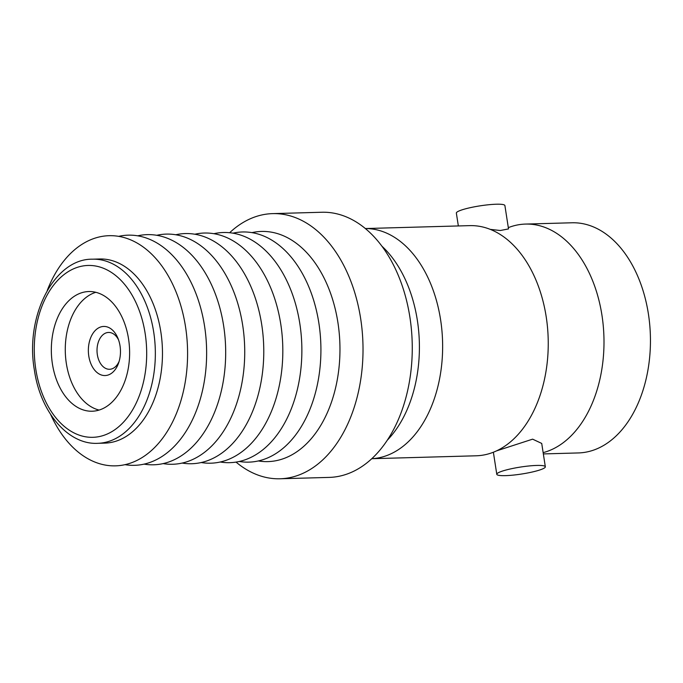 <?xml version="1.0" encoding="UTF-8"?>
<svg xmlns="http://www.w3.org/2000/svg" width="683" height="683" viewBox="0 0 683 683"><rect width="100%" height="100%" fill="white"/><g stroke="black" fill="none" stroke-linecap="round" stroke-linejoin="round"><path stroke-width="1.02" d="M543.147 452.633A115.128 75.241 -91.6 0 0 601.954 315.247A115.128 75.241 -91.6 0 0 525.509 224.075L571.961 222.778A115.128 75.241 88.4 0 1 648.406 313.949A115.128 75.241 88.4 0 1 578.39 452.94L543.344 453.922M525.509 224.075A115.128 75.241 -91.6 0 0 508.314 227.635M458.344 225.945L456.355 213.087A24.562 3.526 171.2 0 1 470.135 207.7A24.562 3.526 171.2 0 1 496.251 204.226A24.562 3.526 171.2 0 1 504.899 205.566L508.511 228.916L500.315 230.504L490.3 229.386A115.128 75.241 -91.6 0 0 469.759 225.629L365.354 228.54A115.128 75.241 -91.6 0 1 440.595 319.746A115.128 75.241 -91.6 0 1 371.791 458.694M545.333 466.779A24.562 3.526 171.2 0 0 536.684 465.439A24.562 3.526 171.2 0 0 510.568 468.914A24.562 3.526 171.2 0 0 496.789 474.292A24.562 3.526 171.2 0 0 505.437 475.641A24.562 3.526 171.2 0 0 531.562 472.166A24.562 3.526 171.2 0 0 545.333 466.779L541.721 443.429L532.62 439.16L496.481 450.9A115.128 75.241 -91.6 0 0 546.204 316.801A115.128 75.241 -91.6 0 0 490.3 229.386M371.774 458.703L476.179 455.792A115.128 75.241 -91.6 0 0 496.481 450.9M387.329 440.159A115.128 75.241 -91.6 0 0 417.364 320.395A115.128 75.241 -91.6 0 0 381.917 246.196M236.045 462.101A132.63 86.673 -91.6 0 0 280.004 478.774L329.249 477.4A132.63 86.673 -91.6 0 0 409.911 317.288A132.63 86.673 -91.6 0 0 321.855 212.251L272.611 213.625A132.63 86.673 -91.6 0 0 229.642 232.724M280.004 478.774A132.63 86.673 -91.6 0 0 360.667 318.654A132.63 86.673 -91.6 0 0 272.611 213.625M251.984 232.63A115.128 75.241 88.4 0 1 337.923 322.615A115.128 75.241 88.4 0 1 258.353 460.948M232.937 233.168A115.128 75.241 88.4 0 1 318.876 323.144A115.128 75.241 88.4 0 1 239.306 461.477M213.89 233.697A115.128 75.241 88.4 0 1 299.828 323.682A115.128 75.241 88.4 0 1 220.259 462.007M194.843 234.226A115.128 75.241 88.4 0 1 280.781 324.212A115.128 75.241 88.4 0 1 201.212 462.536M175.796 234.756A115.128 75.241 88.4 0 1 261.734 324.741A115.128 75.241 88.4 0 1 182.165 463.074M156.749 235.294A115.128 75.241 88.4 0 1 242.687 325.27A115.128 75.241 88.4 0 1 163.117 463.603M137.701 235.823A115.128 75.241 88.4 0 1 223.64 325.808A115.128 75.241 88.4 0 1 144.07 464.133M118.654 236.352A115.128 75.241 88.4 0 1 204.593 326.337A115.128 75.241 88.4 0 1 125.023 464.662M47.255 290.463A115.128 75.241 88.4 0 1 123.316 237.351A115.128 75.241 88.4 0 1 185.545 326.867A115.128 75.241 88.4 0 1 143.217 456.85A115.128 75.241 88.4 0 1 50.713 414.615M92.555 259.19L99.684 258.985A92.103 60.189 88.4 0 1 160.838 331.929A92.103 60.189 88.4 0 1 104.823 443.122L97.695 443.318C68.249 444.923 40.365 412.353 34.381 370.041C24.784 315.879 54.435 258.447 92.555 259.19A92.103 60.189 88.4 0 1 153.709 332.126A92.103 60.189 88.4 0 1 97.695 443.318M52.395 363.817A59.865 39.127 -91.6 0 0 92.145 411.226A59.865 39.127 -91.6 0 0 128.558 338.956A59.865 39.127 -91.6 0 0 88.807 291.539A59.865 39.127 -91.6 0 0 52.395 363.817M95.808 292.307A59.865 39.127 -91.6 0 0 66.336 363.424A59.865 39.127 -91.6 0 0 99.095 410.073M88.79 356.099A24.562 16.05 88.4 0 1 98.121 328.173A24.562 16.05 88.4 0 1 117.92 338.222A24.562 16.05 88.4 0 1 120.037 345.897A24.562 16.05 88.4 0 1 118.611 362.997A24.562 16.05 88.4 0 1 102.39 375.274A24.562 16.05 88.4 0 1 88.79 356.099M118.56 339.903A18.424 12.038 -91.6 0 0 108.546 332.45A18.424 12.038 -91.6 0 0 97.345 354.69A18.424 12.038 -91.6 0 0 109.579 369.281A18.424 12.038 -91.6 0 0 119.158 361.281M35.798 369.238A85.964 56.177 -91.6 0 0 103.492 435.455A85.964 56.177 -91.6 0 0 145.163 333.535A85.964 56.177 -91.6 0 0 77.461 267.318A85.964 56.177 -91.6 0 0 35.798 369.238M496.789 474.292L493.374 452.231"/></g></svg>
